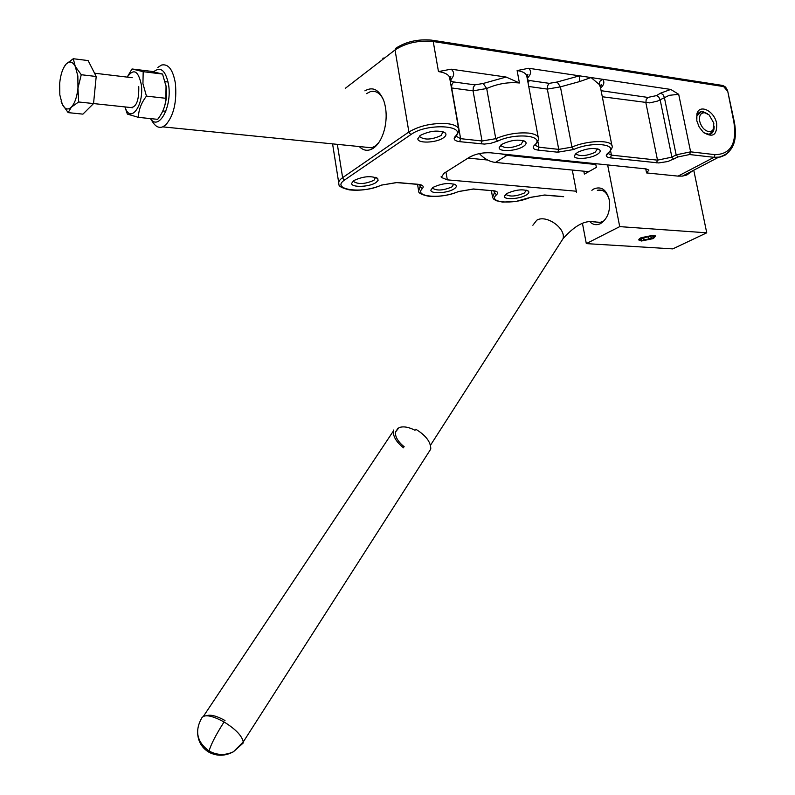 <?xml version="1.0" encoding="UTF-8"?>
<svg xmlns="http://www.w3.org/2000/svg" width="795" height="795" viewBox="0 0 795 795"><rect width="100%" height="100%" fill="white"/><g stroke="black" fill="none" stroke-linecap="round" stroke-linejoin="round"><path stroke-width="1.19" d="M492.095 190.681L473.492 188.981L458.317 191.555C441.901 199.227 413.181 197.041 422.384 188.574C424.272 186.298 422.751 184.857 417.822 184.261L396.904 182.492L381.153 185.165C362.768 194.219 329.567 189.697 344.801 179.859L411.174 134.385C426.736 122.897 467.579 125.133 455.137 136.511C452.981 139.195 454.482 140.914 459.659 141.659L484.403 144.084L490.614 143.348L497.541 141.172C516.233 132.179 546.105 135.707 534.419 145.227C532.034 147.771 533.216 149.39 537.967 150.086L557.762 152.213L573.593 149.53C592.315 140.963 619.921 144.223 607.718 153.276C605.144 155.701 606.048 157.231 610.421 157.877L658.677 162.935L667.899 161.514L678.016 156.953L689.583 154.538L713.97 157.321L678.075 176.122L682.458 176.102L686.801 175.019L693.28 170.448M378.758 142.643L375.071 146.151L371.752 147.8L364.845 147.115M359.26 146.558C363.603 150.931 368.363 151.448 373.541 148.089C378.5 144.442 382.156 138.191 384.512 129.337C386.887 119.19 386.688 109.79 383.915 101.114C379.295 89.656 372.954 86.238 364.885 90.849M366.455 93.631L370.559 91.564C375.628 90.431 379.831 92.965 383.17 99.166M443.014 131.751L441.126 135.518C431.864 139.721 424.798 140.168 419.919 136.849L419.84 135.766M420.376 135.379L417.862 138.688C417.236 143.637 436.216 142.991 443.342 137.873C445.955 136.064 446.601 134.435 445.289 132.984C438.492 129.853 430.194 130.648 420.376 135.379M523.329 140.636L521.093 144.283C512.179 148.198 505.521 148.705 501.108 145.793L500.999 144.919M501.983 144.243L499.161 147.661C498.664 152.083 516.015 151.249 523.18 146.538C526.002 144.74 526.767 143.14 525.495 141.748C519.344 139.006 511.513 139.831 501.983 144.243M597.552 148.864L595.008 152.392C586.402 156.049 580.102 156.595 576.087 154.021L575.978 153.346L576.087 154.021M577.359 152.421L574.248 155.909C573.841 159.884 589.83 158.911 596.975 154.548C599.977 152.759 600.861 151.199 599.649 149.867C594.044 147.453 586.611 148.297 577.359 152.421M506.962 193.463L504.358 196.345C503.911 200.012 519.672 199.078 526.201 195.073C528.695 193.592 529.44 192.291 528.427 191.158C522.981 188.862 515.826 189.627 506.962 193.463M526.469 190.214L524.303 193.046C516.104 196.435 510.042 196.931 506.107 194.536L506.107 194.536M433.215 187.282L430.88 190.075C430.334 194.139 447.416 193.314 453.915 189.011C456.25 187.531 456.887 186.209 455.853 185.046C449.891 182.452 442.348 183.198 433.215 187.282M453.826 184.003L451.908 186.905C443.421 190.512 437.031 190.969 432.719 188.276L432.629 187.68L432.719 188.276M353.735 180.614L351.678 183.297C351.002 187.789 369.635 187.133 376.065 182.482L378.082 180.376L377.675 178.477C371.116 175.546 363.136 176.252 353.735 180.614M375.568 177.325L373.938 180.296C365.144 184.142 358.366 184.549 353.616 181.518L353.536 180.753M696.5 118.694L696.897 115.881L701.339 111.648L707.61 113.814M696.818 120.86L699.212 127.111L703.297 132.258C712.767 138.072 717.219 135.16 716.663 123.513C714.466 110.982 699.431 103.529 696.907 113.884L696.818 120.86M714.119 126.087C714.308 130.887 712.678 133.649 709.239 134.345L704.032 132.884M383.16 57.936L382.445 59.675L345.269 88.354M451.441 87.947L451.938 84.469L453.567 81.935C450.994 81.478 450.238 80.524 451.302 79.083C454.492 75.326 454.442 72.027 451.133 69.185L438.472 71.58C444.524 72.504 448.211 74.342 449.533 77.105L449.881 79.112M481.084 143.965L482.038 141.003L460.613 138.668L451.689 87.977L473.065 90.839L486.699 88.523C497.561 83.733 508.462 81.885 519.423 82.978L506.117 77.045L483.161 83.475L474.963 84.866L453.567 81.935M600.613 88.146C604.15 84.757 604.786 81.805 602.511 79.271L599.897 81.319L599.271 84.479L600.444 87.311L601.348 84.588L600.126 85.691L611.872 145.376C609.874 139.622 586.312 140.606 571.943 147.135L560.425 86.864L579.535 81.597L579.476 75.833L670.751 89.438L660.635 93.134L656.451 95.609L647.885 97.427L601.109 90.7M602.302 96.761L649.763 102.903L657.455 101.104L669.211 95.33L678.692 94.307L670.751 89.438M579.535 81.597L591.063 77.562L599.271 84.479M527.234 78.437L527.721 77.781C531.159 74.164 531.487 71.003 528.715 68.271L517.118 70.556C522.325 71.371 525.505 72.991 526.668 75.396L527.006 77.214M528.715 68.271L579.476 75.833L557.146 82.014L560.425 86.864L547.338 89.09L547.586 85.761L549.275 83.346L529.52 80.524L527.999 82.531M678.075 176.122L646.554 172.922L648.899 170.07L646.126 168.918L490.614 152.799C482.674 152.392 475.569 153.902 469.288 157.321L443.928 173.35L441.305 177.414L447.317 179.849L576.325 191.217M451.133 69.185L506.117 77.045M645.739 168.878L646.554 172.922M501.426 153.922L506.991 155.343L595.813 164.505M588.737 171.68L495.434 162.438C489.7 161.763 484.334 158.821 479.335 153.604M590.387 222.322C593.517 224.935 596.906 225.363 600.553 223.604C607.688 218.744 610.59 210.804 609.288 199.784C606.456 189.608 601.318 185.99 593.865 188.932L591.858 190.323M609.377 200.28C607.31 192.668 603.455 189.29 597.79 190.174L597.353 190.303M641.376 241.014L653.43 238.57L655.557 235.996L653.083 235.28L640.939 237.745L638.653 239.911L641.376 241.014M594.402 221.865L600.016 222.451L601.696 221.775M707.56 113.784L702.989 111.668L701.339 111.658C698.278 112.264 696.668 114.629 696.509 118.773M703.972 132.835L709.239 134.335L713.701 130.281L714.119 126.137M699.689 121.237C701.329 127.051 704.37 130.529 708.792 131.652L711.475 131.215L713.115 129.665L713.85 123.136L709.08 114.887L704.807 112.751C700.634 112.721 698.924 115.553 699.689 121.237M651.83 235.896L653.937 236.761L652.109 238.48L642.618 240.408L640.641 239.832L642.281 237.834L651.83 235.896M654.613 235.519L653.947 236.84M640.512 239.643L639.389 238.689M607.648 164.933L619.712 226.625L586.312 243.618L672.779 248.885L706.745 232.816L693.757 170.2M586.312 243.618L582.646 224.389M576.534 192.311L572.291 170.05M650.588 236.503L651.453 237.685L648.73 239.017L643.841 239.802L642.956 238.639L645.679 237.298L650.588 236.503M643.841 239.802L643.553 238.341M648.73 239.017L648.303 236.87M619.712 226.625L706.745 232.816M583.828 171.193L584.385 174.125L596.369 167.377L595.654 163.691M153.574 71.808C160.739 66.104 165.748 70.487 168.62 84.956C172.157 107.037 158.612 131.364 150.404 118.594L153.534 123.275C156.247 126.922 159.308 128.124 162.697 126.862L165.648 124.984C173.708 115.841 176.967 101.999 175.407 83.445C173.002 69.662 168.361 63.53 161.494 65.061L157.847 67.436M468.742 157.658L473.78 155.184M152.879 122.301L153.534 123.275M487.653 160.024L468.086 158.076M95.738 81.249L94.049 98.381M59.675 83.405L59.824 94.883L62.298 104.324L61.145 101.333M77.96 88.156L77.85 75.992L75.267 66.442L81.259 74.72L77.96 88.156L78.635 101.979L71.381 107.126C74.78 103.36 76.976 97.03 77.96 88.156M68.141 112.622L62.298 104.324C64.902 109.362 67.933 110.296 71.381 107.126L68.141 112.622L82.918 114.132L93.542 103.569L78.635 101.979M63.58 67.883L66.094 64.097L73.279 58.721L75.267 66.442C72.574 61.483 69.513 60.698 66.094 64.097C62.765 68.022 60.639 74.323 59.714 82.998M81.259 74.72L96.205 76.499L88.126 60.569L73.279 58.721M96.205 76.499L93.542 103.569L132.765 107.752M92.24 68.668L93.86 71.868M124.934 106.918L127.349 114.082L138.4 117.352C138.539 110.078 141.222 102.992 146.449 96.115L142.941 83.654L143.189 71.679L132.02 68.976L127.18 77.115M125.024 106.927C130.201 124.547 144.471 105.188 141.232 84.27C138.181 70.586 133.53 68.211 127.27 77.125M164.028 107.872C166.334 101.392 167.059 94.506 166.205 87.202L165.827 85.005M132.02 68.976L151.229 71.341L162.558 74.064L166.046 86.377L165.847 98.302C165.569 105.646 162.846 112.661 157.678 119.349L138.4 117.352M138.767 86.645C139.055 101.035 136.104 107.971 129.913 107.454M146.449 96.115L165.847 98.302M162.558 74.064L143.189 71.679M415.745 429.201C425.842 435.402 430.85 442.02 430.781 449.046L427.889 453.567M404.218 446.8C398.017 441.732 395.095 436.833 395.443 432.092L399.01 427.65C403.234 426.09 408.57 426.965 415.03 430.284M197.697 734.163C198.452 742.132 202.218 748.165 208.986 752.249C216.946 756.373 225.084 756.214 233.422 751.772L233.422 751.772C225.134 755.568 217.015 755.32 209.065 751.007C210.904 744.488 215.902 734.799 224.061 721.949C211.112 715.023 203.54 713.94 201.364 718.67C194.556 731.47 197.13 742.252 209.065 751.007L208.986 752.249L209.791 752.686M403.532 447.843C396.377 442.09 392.988 436.485 393.376 431.049L393.614 430.025M430.781 449.046L243.25 741.954L233.422 751.772L243.151 743.087L243.25 741.954C242.058 735.852 235.658 729.184 224.061 721.949M224.995 720.518C217.711 716.464 212.036 714.735 207.962 715.341L206.809 715.719M727.703 91.077L733.904 122.191C737.015 143.468 730.714 154.29 715.013 154.657L713.97 157.321L720.151 157.072L725.03 155.184L729.085 151.815M534.419 145.227L534.906 145.157C538.106 141.351 539.209 138.737 538.235 137.316C537.112 135.15 533.942 133.739 528.725 133.093C517.734 132.238 506.753 134.097 495.772 138.678L482.038 141.003L473.065 90.839L473.313 87.371L474.963 84.866M519.423 82.978L517.118 70.556M734.451 122.549L733.904 122.191M689.583 154.538L690.617 151.835L676.157 154.856L671.894 157.152L660.158 99.822L658.747 97.01L656.451 95.609M678.016 156.953L676.157 154.856L664.342 97.358L662.941 94.545L660.635 93.134M673.753 159.239L671.894 157.152L657.505 160.153L611.425 155.124L610.56 150.722M656.501 162.836L657.505 160.153L645.898 102.853L646.156 99.693L647.885 97.427M610.421 157.877L611.425 155.124L607.956 153.375M557.762 152.213L558.746 149.38L538.95 147.214L534.956 145.107M537.967 150.086L538.95 147.214L537.837 141.242M459.659 141.659L460.613 138.668L455.992 136.144M344.801 179.859L343.4 179.143L342.625 177.643C339.376 179.928 338.143 182.085 338.938 184.102C338.352 186.129 341.84 188.067 349.412 189.886C360.324 190.979 370.987 189.409 381.401 185.195L381.978 184.927M411.174 134.385L409.723 133.6L408.898 131.99L342.625 177.643L337.338 144.362M432.52 40.267L722.248 85.383L723.609 86.576L433.225 41.519L431.943 40.177C418.16 38.915 406.175 41.569 395.999 48.127L395.036 49.956C405.798 42.96 418.528 40.148 433.225 41.519L438.472 71.58M528.735 86.486L547.338 89.09L558.746 149.38L571.943 147.135L573.593 149.53M382.445 59.675L395.036 49.956L408.898 131.99C419.899 125.56 432.788 122.788 447.565 123.692C453.637 124.457 457.314 126.117 458.606 128.651L449.533 77.105L450.854 76.221L449.91 79.281L451.302 79.083M497.541 141.172L495.772 138.678L486.699 88.523L483.161 83.475M601.249 91.365L601.865 90.859M557.146 82.014L549.275 83.346M527.721 77.781L527.115 77.821M529.52 80.524L527.482 79.748M678.692 94.307L690.617 151.835L715.013 154.657M495.265 191.307L494.411 192.847L494.063 190.929M496.587 194.725L494.411 192.847L492.582 197.349L493.536 198.998L496.08 200.658L502.669 202.119L516.392 201.334L529.997 197.488C513.49 204.832 486.769 202.795 496.587 194.725C498.674 192.539 497.451 191.178 492.89 190.621M723.609 86.576L727.147 90.69M473.492 188.981L472.707 189.041M458.317 191.555L459.023 191.366M422.384 188.574L420.098 186.626L418.657 190.999C418.12 192.877 421.32 194.606 428.247 196.166C438.303 197.071 448.39 195.54 458.526 191.575L473.244 189.081L492.652 190.73L495.782 191.645L495.176 190.999M530.603 197.329L544.376 195.103L529.997 197.488M417.822 184.261L417.047 184.331M420.803 185.165L420.098 186.626L419.78 184.738M543.83 195.063L563.426 196.713M396.904 182.492L396.149 182.562M563.635 196.613L544.625 195.004M381.153 185.165L396.675 182.602L417.594 184.37L421.271 185.474L420.704 184.778M455.137 136.511L456.847 135.16M535.005 145.117L535.939 144.143M607.718 153.276L609.069 152.411M445.965 172.058L447.317 179.849M495.434 162.438L506.991 155.343M604.438 220.454L602.362 221.825M598.705 222.699L595.395 221.885M532.869 225.243L536.744 220.235C546.115 214.243 566.139 228.274 563.049 238.659L560.187 243.121M598.635 190.353L601.646 190.194M722.814 85.463L725.557 87.033L727.544 90.421L734.431 122.44C737.81 141.908 732.463 153.544 718.372 157.35L682.458 176.102M538.235 137.316L526.668 75.396L527.9 74.452L527.025 77.314M419.78 136.193L417.862 138.688M500.979 145.207L499.161 147.661M575.968 153.514L574.248 155.909M506.008 194.109L504.358 196.345M432.619 187.789L430.88 190.075M353.507 180.962L351.678 183.297M458.606 128.651C459.43 130.171 458.467 132.755 455.724 136.422L455.297 137.605L456.052 136.273M611.872 145.376C613.015 146.687 611.762 149.301 608.125 153.226L607.261 154.697L607.996 153.336M492.363 196.136L491.38 190.621M332.578 143.885L338.7 182.621M353.517 180.882L353.616 181.518M696.897 115.881L696.907 113.884M376.333 177.613L377.675 178.477M454.651 184.291L455.853 185.046M527.363 190.502L528.427 191.158M598.387 149.132L599.649 149.867M524.074 140.894L525.495 141.748M500.959 144.958L501.108 145.793M443.66 131.99L445.289 132.984M419.79 136.074L419.919 136.849M441.155 176.579L441.305 177.414M418.428 189.657L417.544 184.38M653.937 236.761L654.673 235.698M640.641 239.832L639.577 239.186M602.143 222.6L601.219 222.54M654.941 235.628L655.557 235.996M713.751 128.283L713.701 130.281M639.399 238.848L638.653 239.911M371.752 147.8L162.697 126.862M162.776 110.972L165.807 111.29M94.535 73.2L132.189 77.711M165.112 81.656L168.123 82.014M600.374 222.342L593.726 221.855C584.822 220.136 574.596 225.73 563.049 238.659L430.473 445.27M398.076 428.127L395.443 432.092M393.376 431.049L203.53 716.166"/></g></svg>
